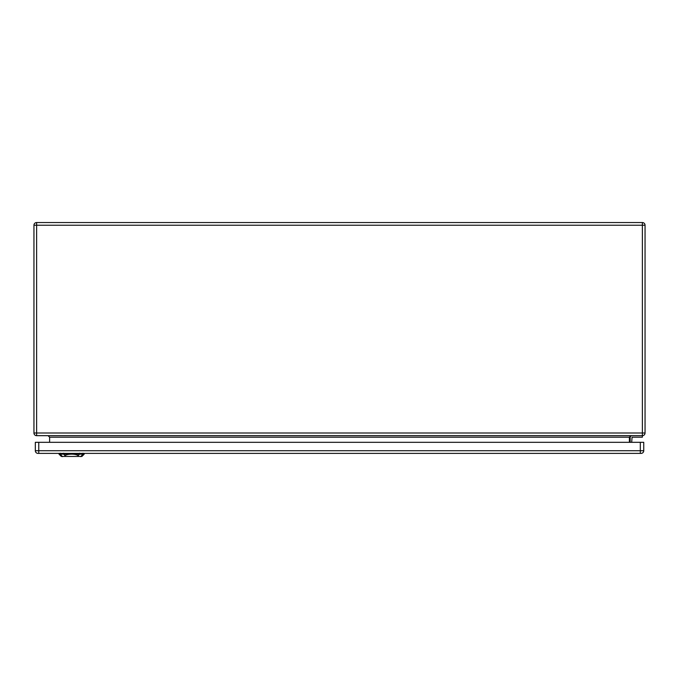 <?xml version="1.0" encoding="UTF-8"?>
<svg xmlns="http://www.w3.org/2000/svg" width="679" height="679" viewBox="0 0 679 679"><rect width="100%" height="100%" fill="white"/><g stroke="black" fill="none" stroke-linecap="round" stroke-linejoin="round"><path stroke-width="1.02" d="M642.376 435.672L642.376 225.224L36.624 225.224L36.624 432.998L645.05 432.998A2.674 2.674 0 0 1 642.376 435.672L36.624 435.672A2.674 2.674 0 0 1 33.95 432.998L33.95 225.224A2.674 2.674 0 0 1 36.624 222.551L642.376 222.551A2.674 2.674 0 0 1 645.05 225.224L645.05 432.998A2.674 2.674 0 0 1 642.376 435.672L642.376 437.2L632.064 437.2L631.682 442.318M630.154 437.582L630.154 442.318L630.154 437.582A1.91 1.91 0 0 1 632.064 435.672M49.609 442.318L49.609 437.2L48.082 435.672M629.391 442.318L629.391 437.2L630.918 435.672M640.314 453.394L641.078 453.394A2.674 2.674 0 0 0 643.751 450.72L643.751 442.318L35.325 442.318L35.325 450.72A2.674 2.674 0 0 0 37.999 453.394L640.314 453.394L640.314 442.318M641.078 453.394A2.674 2.674 0 0 0 643.751 450.72L38.762 450.72L38.762 453.394L37.999 453.394A2.674 2.674 0 0 1 35.325 450.72L38.762 450.72L38.762 442.318M78.526 456.449L81.913 456.449L84.204 454.158L71.609 454.158C75.08 454.234 77.245 454.76 78.093 455.745L78.526 456.449L64.692 456.449L65.125 455.745C65.973 454.76 68.138 454.234 71.609 454.158L59.014 454.158L58.988 453.394M59.014 454.158L61.305 456.449L64.692 456.449M629.391 437.2L49.609 437.2M645.05 225.224A2.674 2.674 0 0 0 642.376 222.551L642.376 225.224L645.05 225.224M36.624 435.672L36.624 432.998L33.95 432.998A2.674 2.674 0 0 0 36.624 435.672M33.95 225.224L36.624 225.224L36.624 222.551M63.69 454.217L63.656 453.182M60.253 454.217L60.227 453.182M62.502 456.653L60.066 453.954M80.716 456.653L83.152 453.954M82.991 453.182L82.965 454.217M79.528 454.217L79.562 453.182M79.621 454.056L78.009 455.847M65.209 455.847L63.597 454.056M84.204 454.158L84.23 453.394"/></g></svg>
